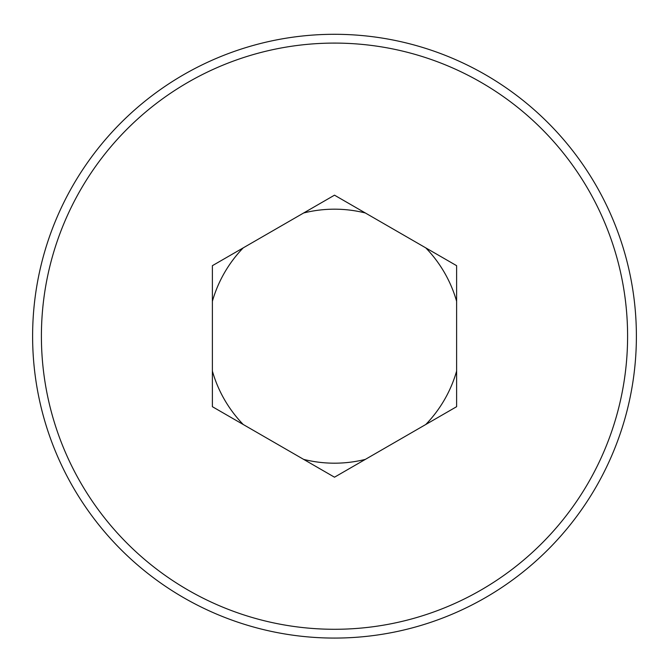 <?xml version="1.0" encoding="UTF-8"?>
<svg xmlns="http://www.w3.org/2000/svg" width="669" height="669" viewBox="0 0 669 669"><rect width="100%" height="100%" fill="white"/><g stroke="black" fill="none" stroke-linecap="round" stroke-linejoin="round"><path stroke-width="1" d="M334.5 34.295A301.895 301.895 0 0 1 595.945 487.132A301.895 301.895 0 0 1 73.055 487.132A301.895 301.895 0 0 1 334.5 34.295M334.5 43.092A293.089 293.089 0 0 1 588.327 482.734A293.089 293.089 0 0 1 80.673 482.734A293.089 293.089 0 0 1 334.5 43.092M334.5 477.198L456.618 406.693L456.618 265.677L334.5 195.172L212.382 265.677L212.382 406.693L334.5 477.198M365.349 212.985A127.01 127.01 0 0 0 303.651 212.985M456.618 301.301A127.01 127.01 0 0 0 425.768 247.864M425.768 424.506A127.01 127.01 0 0 0 456.618 371.069M303.651 459.386A127.01 127.01 0 0 0 365.349 459.386M212.382 371.069A127.01 127.01 0 0 0 243.232 424.506M243.232 247.864A127.01 127.01 0 0 0 212.382 301.301"/></g></svg>
